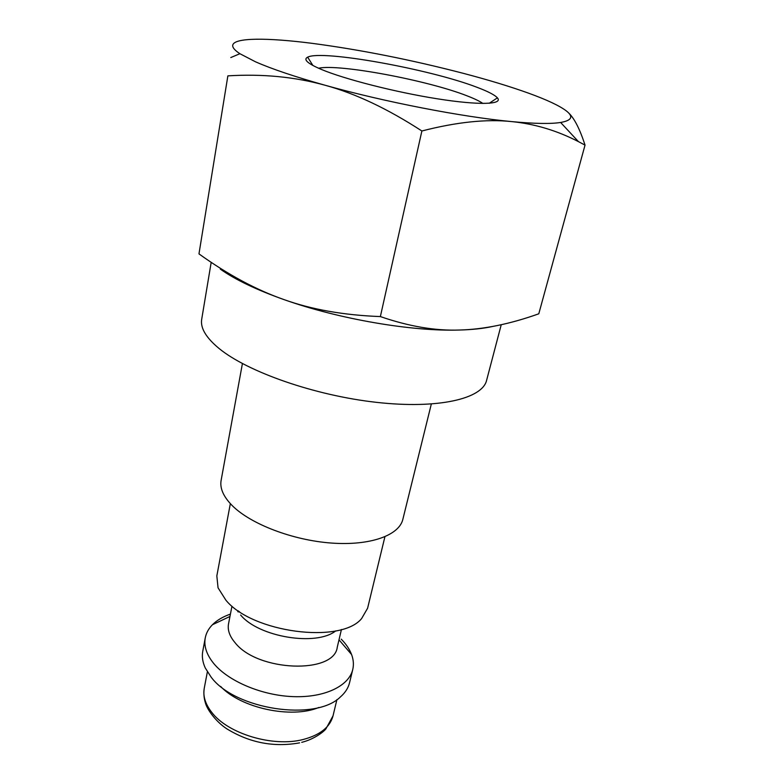 <?xml version="1.0" encoding="UTF-8"?>
<svg xmlns="http://www.w3.org/2000/svg" width="784" height="784" viewBox="0 0 784 784"><rect width="100%" height="100%" fill="white"/><g stroke="black" fill="none" stroke-linecap="round" stroke-linejoin="round"><path stroke-width="1.18" d="M230.339 503.651L216.835 575.917L218.05 587.814L225.87 600.152C252.154 632.659 340.766 644.223 361.61 618.586L367.598 608.237L384.905 536.785M240.639 615.038C258.779 637.098 316.275 646.555 335.728 630.885M231.946 606.277L228.526 623.858C227.399 629.973 229.604 636.294 235.151 642.802C257.769 671.79 334.307 674.328 337.277 647.172L341.432 629.493M230.418 614.107C222.94 616.704 216.952 620.242 212.454 624.721C208.603 628.611 206.202 633.011 205.251 637.911C203.771 646.163 206.594 654.689 213.728 663.489C228.389 681.325 261.944 695.526 293.285 696.633C324.664 697.799 348.929 686 352.751 669.536C353.888 664.675 353.496 659.677 351.585 654.542C349.556 649.23 346.116 644.095 341.236 639.146M205.251 637.911L202.762 651.249C201.772 656.59 202.605 662.157 205.271 667.958L211.121 677.111C234.975 709.638 315.638 721.692 340.413 696.927C345.225 692.733 348.263 687.999 349.556 682.717L352.751 669.536M220.598 686.402C240.972 708.177 291.364 718.987 318.872 707.472M220.284 269.098C235.043 279.584 256.319 289.766 284.092 299.635C256.27 289.904 227.889 274.655 198.969 253.889L227.87 75.862C262.493 73.725 294.941 76.871 325.213 85.28C355.387 93.502 387.61 108.731 421.88 130.987C456.582 122.059 486.482 118.923 511.589 121.589C534.433 123.735 550.78 124.029 560.629 122.471C571.771 120.501 573.692 116.669 566.401 110.965C559.502 105.722 546.84 99.774 528.445 93.129C510.002 86.495 488.354 79.919 463.501 73.382C411.414 59.849 361.101 49.853 312.551 43.394C267.246 37.554 233.926 37.514 232.73 45.256C232.368 47.501 234.749 50.323 239.894 53.714L255.496 61.799C271.901 69.012 295.137 76.842 325.213 85.28C384.385 101.891 462.531 117.022 511.589 121.589C534.757 123.892 557.032 130.575 578.445 141.63L585.031 145.109C579.719 128.674 574.074 117.786 568.116 112.445M318.559 68.228C339.109 63.641 428.211 80.438 467.244 95.913C474.428 98.676 479.651 101.195 482.924 103.468M321.126 69.335C307.534 63.514 303.045 59.457 307.651 57.173C321.636 49.519 429.877 69.129 476.711 87.191C487.815 91.346 494.714 94.903 497.399 97.853C503.446 104.546 479.191 105.448 437.286 98.794C395.499 92.208 344.411 79.155 321.126 69.335M431.318 404.054L402.849 519.351C399.144 535.374 370.166 545.909 331.446 543.057C292.795 540.274 250.821 524.173 232.329 505.7C223.46 496.742 219.716 488.295 221.117 480.386L242.413 363.56M501.241 324.713L486.59 380.397C482.327 398.811 438.295 409.287 376.496 402.349C314.796 395.518 247.411 371.871 218.942 348.38C205.986 337.63 200.243 327.937 201.694 319.313L211.151 262.581M585.031 145.109L538.784 313.806C510.266 323.978 483.816 329.388 459.453 330.035C435.238 330.897 408.876 326.409 380.367 316.579C343.823 315.188 311.738 309.533 284.092 299.635C338.727 319.078 412.002 331.603 459.453 330.035C472.507 329.672 483.561 328.486 492.626 326.467M198.969 253.889L227.87 75.862M380.367 316.579L421.88 130.987M239.463 611.618L238.111 611.922M238.375 610.883L237.689 611.324M299.586 742.86C273.881 747.485 249.626 742.811 226.821 728.826C215.982 721.76 207.584 710.01 205.673 703.748C203.928 698.515 203.458 693.33 204.261 688.215C202.84 695.986 205.271 703.944 211.553 712.097C227.556 733.716 273.008 747.456 303.212 739.488C320.088 735.029 330.025 727.14 333.033 715.821L336.904 699.622M339.002 639.832L351.585 654.542M312.894 65.484L307.651 57.173M489.216 103.282L497.399 97.853M560.629 122.471L578.445 141.63M239.894 53.714L230.79 57.555M333.033 715.821L325.938 728.816C324.155 731.403 314.364 739.234 301.722 742.34M204.261 688.215L207.368 671.849M229.967 616.459L212.454 624.721"/></g></svg>
